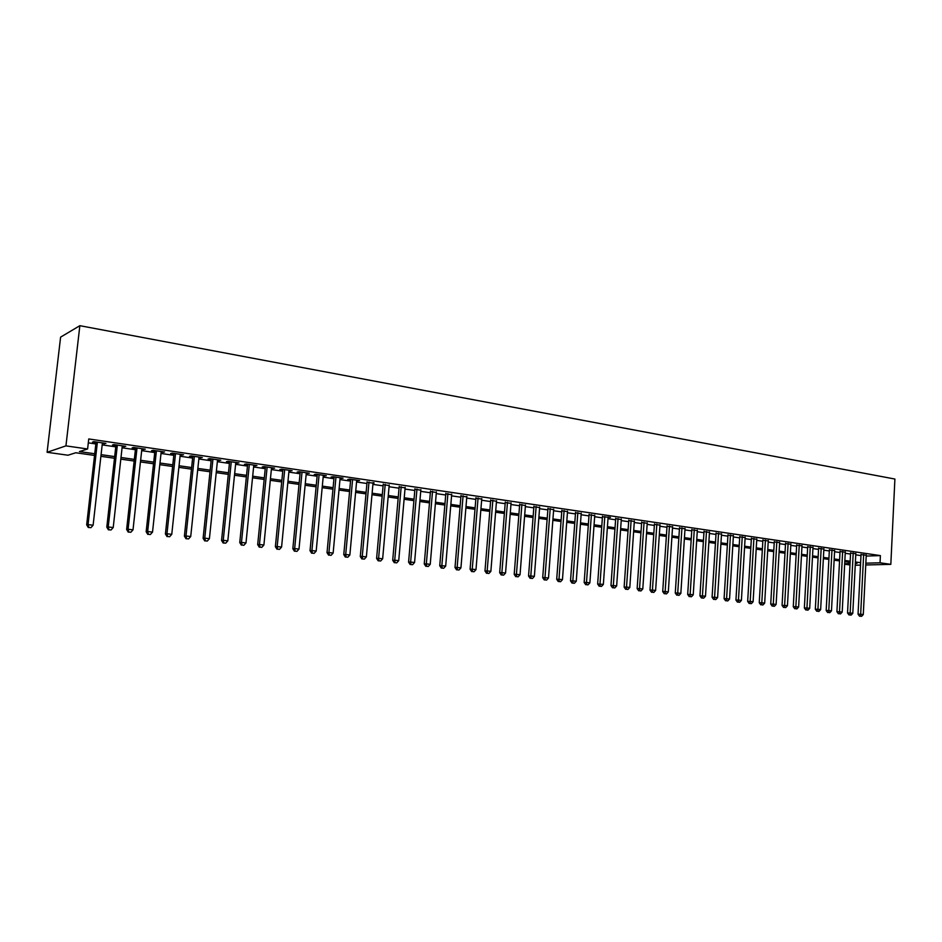 <?xml version="1.0" encoding="UTF-8"?>
<svg xmlns="http://www.w3.org/2000/svg" width="942" height="942" viewBox="0 0 942 942"><rect width="100%" height="100%" fill="white"/><g stroke="black" fill="none" stroke-linecap="round" stroke-linejoin="round"><path stroke-width="1.41" d="M94.541 455.422L75.737 452.761L67.989 455.222L47.1 452.29L60.606 337.13L79.858 325.685L894.9 479.042L890.826 564.352L880.052 562.798L880.393 555.603L88.748 438.948L87.606 448.981L79.446 451.571L94.742 453.75M849.99 564.965L844.656 564.211M102.337 443.541L105.904 443.399L93.87 441.633L92.481 442.092L96.002 442.61M122.224 446.449L125.745 446.32L113.876 444.577L112.451 445.013L115.913 445.519M141.83 449.322L145.304 449.181L133.611 447.462L132.127 447.897L135.542 448.392M161.153 452.148L164.579 452.007L153.051 450.323L151.521 450.735L154.888 451.23M180.205 454.939L183.572 454.798L172.209 453.126L170.643 453.538L173.964 454.02M198.974 457.682L202.294 457.541L191.096 455.893L189.483 456.293L192.757 456.776M217.484 460.391L220.758 460.249L209.713 458.624L208.064 459.013L211.291 459.484M235.735 463.064L238.962 462.922L228.07 461.321L226.386 461.698L229.565 462.157M253.739 465.701L256.919 465.548L246.18 463.97L244.449 464.347L247.581 464.806M271.484 468.304L274.628 468.15L264.031 466.596L262.265 466.949L265.361 467.409M288.982 470.859L292.079 470.706L281.634 469.175L279.833 469.528L282.883 469.964M306.256 473.39L309.306 473.237L299.003 471.718L297.166 472.06L300.168 472.495M323.283 475.887L326.297 475.722L316.135 474.238L314.263 474.568L317.23 474.992M340.086 478.348L343.065 478.183L333.032 476.711L331.125 477.029L334.057 477.464M356.665 480.773L359.597 480.608L349.706 479.16L347.763 479.466L350.66 479.89M373.032 483.164L367.039 482.292M389.176 485.53L383.206 484.659M405.107 487.862L399.161 486.99M420.827 490.17L414.904 489.298M436.346 492.442L430.447 491.571M451.665 494.68L445.79 493.82M466.796 496.893L460.944 496.034M481.739 499.083L475.898 498.224M496.481 501.238L490.676 500.39M511.047 503.369L505.253 502.522M525.424 505.477L519.654 504.629M539.625 507.561L533.878 506.714M553.66 509.61L547.938 508.774M567.508 511.636L561.809 510.8M581.202 513.649L575.527 512.813M594.72 515.627L589.068 514.791M602.491 516.228L597.652 584.028L603.351 584.393L608.12 517.052L610.451 517.394L602.456 516.758M621.296 519.501L615.679 518.689M634.331 521.409L628.738 520.608M647.225 523.281L641.655 522.492M659.977 525.141L654.419 524.364M672.564 526.978L667.03 526.213M685.011 528.792L679.5 528.038M697.316 530.582L691.828 529.84M709.479 532.36L704.004 531.618M721.501 534.114L716.05 533.384M733.394 535.845L727.966 535.127M745.146 537.552L739.741 536.858M756.767 539.248L751.375 538.553M768.272 540.932L762.89 540.249M779.635 542.592L774.277 541.909M790.88 544.229L785.546 543.558M801.995 545.854L796.673 545.194M812.993 547.455L807.694 546.807M823.873 549.045L818.598 548.397M834.636 550.623L829.372 549.975M845.28 552.177L840.04 551.541M855.807 553.708L850.591 553.084M88.301 442.846L95.849 443.953M102.183 444.871L115.772 446.861M122.083 447.78L135.401 449.723M141.689 450.641L154.747 452.549M161.011 453.455L173.823 455.327M180.063 456.234L192.615 458.071M198.844 458.978L211.161 460.779M217.355 461.674L229.436 463.44M235.606 464.335L247.452 466.066M253.61 466.973L265.232 468.669M271.355 469.552L282.765 471.224M288.864 472.107L300.051 473.744M306.138 474.627L317.113 476.228M323.165 477.111L333.939 478.689M339.98 479.572L350.542 481.115M356.559 481.986L366.933 483.505M372.914 484.376L383.1 485.86M389.058 486.731L399.055 488.192M405.001 489.051L414.798 490.488M420.721 491.347L430.353 492.76M436.252 493.62L445.696 494.997M451.571 495.857L460.85 497.199M466.702 498.059L475.804 499.39M481.645 500.237L490.582 501.544M496.387 502.392L505.159 503.676M510.953 504.512L519.572 505.772M525.33 506.619L533.796 507.844M539.542 508.692L547.844 509.893M553.566 510.729L561.726 511.918M567.425 512.754L575.444 513.92M581.12 514.756L588.986 515.898M594.649 516.722L602.374 517.853M608.014 518.677L615.597 519.784M621.214 520.608L628.667 521.691M634.26 522.504L641.584 523.575M647.154 524.388L654.349 525.436M659.895 526.248L666.96 527.273M672.494 528.085L679.429 529.098M684.94 529.899L691.758 530.899M697.245 531.7L703.945 532.677M709.408 533.466L715.991 534.432M721.431 535.221L727.895 536.163M733.323 536.964L739.67 537.882M745.087 538.671L751.316 539.589M756.709 540.367L762.832 541.261M768.201 542.05L774.218 542.922M779.576 543.711L785.487 544.57M790.809 545.347L796.626 546.195M801.936 546.972L807.635 547.808M812.934 548.574L818.539 549.398M823.814 550.163L829.325 550.964M834.577 551.729L839.993 552.518M845.221 553.284L850.544 554.061M855.76 554.826L860.988 555.592M866.193 556.063L880.393 555.603M866.228 555.227L861.035 554.614M87.606 448.981L65.94 445.872L79.858 325.685M65.94 445.872L47.1 452.29M855.324 563.446L856.984 563.41L855.336 563.175M850.12 562.433L844.786 561.679M839.558 560.937L834.129 560.172M828.878 559.418L823.355 558.641M818.08 557.899L812.475 557.099M807.176 556.345L801.465 555.544M796.143 554.791L790.326 553.967M784.992 553.213L779.081 552.365M773.723 551.612L767.695 550.764M762.325 549.998L756.191 549.127M750.798 548.362L744.557 547.479M739.14 546.713L732.794 545.818M727.354 545.041L720.889 544.135M715.437 543.357L708.855 542.427M703.38 541.65L696.668 540.696M691.181 539.919L684.351 538.954M678.841 538.176L671.893 537.187M666.359 536.41L659.282 535.409M653.724 534.62L646.53 533.596M640.949 532.807L633.625 531.771M628.02 530.982L620.566 529.922M614.938 529.121L607.343 528.05M601.702 527.249L593.966 526.154M588.303 525.353L580.425 524.235M574.738 523.434L566.719 522.292M561.008 521.491L552.848 520.325M547.114 519.513L538.8 518.336M533.054 517.523L524.576 516.322M518.807 515.51L510.175 514.285M504.382 513.461L495.598 512.224M489.781 511.4L480.832 510.128M474.992 509.304L465.878 508.009M460.014 507.185L450.735 505.866M444.848 505.03L435.392 503.699M429.481 502.863L419.849 501.497M413.915 500.649L404.106 499.26M398.148 498.424L388.151 496.999M382.181 496.151L371.984 494.715M365.991 493.867L355.605 492.395M349.588 491.536L339.002 490.04M332.962 489.181L322.176 487.662M316.112 486.802L305.114 485.248M299.026 484.376L287.828 482.799M281.717 481.927L270.295 480.314M264.16 479.443L252.527 477.794M246.368 476.923L234.499 475.239M228.317 474.368L216.224 472.648M210.019 471.777L197.679 470.023M191.45 469.14L178.874 467.362M172.633 466.478L159.81 464.665M153.534 463.77L140.452 461.921M134.153 461.027L120.823 459.143M114.5 458.248L100.888 456.317M844.68 563.728L850.061 563.587M855.23 565.235L860.505 565.106M865.745 564.976L890.826 564.352M865.839 563.175L880.052 562.798M101.077 454.656L114.677 456.587M121 457.494L134.341 459.39M140.629 460.285L153.711 462.145M159.975 463.028L172.798 464.853M179.051 465.748L191.626 467.538M197.855 468.421L210.184 470.176M216.389 471.059L228.482 472.778M234.664 473.661L246.521 475.345M252.68 476.216L264.313 477.877M270.448 478.748L281.87 480.373M287.981 481.244L299.179 482.834M305.267 483.705L316.253 485.26M322.317 486.131L333.103 487.662M339.144 488.521L349.717 490.028M355.746 490.876L366.12 492.36M372.125 493.208L382.311 494.656M388.281 495.504L398.278 496.929M404.236 497.776L414.044 499.178M419.979 500.014L429.611 501.391M435.51 502.227L444.977 503.57M450.853 504.406L460.143 505.736M465.996 506.56L475.109 507.856M480.95 508.692L489.899 509.963M495.716 510.788L504.5 512.036M510.293 512.86L518.912 514.096M524.694 514.909L533.16 516.122M538.906 516.934L547.22 518.124M552.954 518.936L561.114 520.09M566.825 520.902L574.844 522.045M580.531 522.857L588.397 523.976M594.061 524.788L601.797 525.883M607.437 526.684L615.032 527.767M620.66 528.568L628.114 529.628M633.719 530.428L641.043 531.465M646.624 532.254L653.819 533.278M659.376 534.079L666.441 535.08M671.976 535.868L678.923 536.858M684.445 537.635L691.263 538.612M696.762 539.389L703.462 540.343M708.926 541.12L715.508 542.062M720.971 542.839L727.436 543.758M732.864 544.523L739.223 545.43M744.639 546.207L750.868 547.09M756.273 547.855L762.396 548.727M767.777 549.492L773.794 550.352M779.152 551.117L785.063 551.953M790.397 552.707L796.214 553.543M801.524 554.296L807.247 555.109M812.534 555.862L818.151 556.663M823.426 557.405L828.936 558.194M834.2 558.947L839.616 559.713M844.856 560.455L850.179 561.22M855.395 561.962L860.623 562.704M373.986 482.716L373.939 483.305M357.701 480.326L357.642 480.915M341.192 477.912L341.134 478.501M324.46 475.451L324.413 476.051M307.504 472.966L307.445 473.567M290.324 470.447L290.266 471.047M272.897 467.891L272.839 468.492M255.223 465.301L255.164 465.913M237.313 462.675L237.254 463.287M219.156 460.014L219.086 460.626M200.728 457.306L200.67 457.93M182.053 454.574L181.983 455.198M163.096 451.795L163.025 452.419M143.867 448.969L143.796 449.605M124.368 446.108L124.297 446.755M104.574 443.211L104.503 443.847M861.047 554.285L858.044 614.196L860.67 614.243L863.649 554.52M860.576 616.198L859.516 616.186L861.612 616.315L860.576 616.198L860.67 614.243L863.284 614.537L866.251 554.909M858.044 614.196L859.516 616.186M861.612 616.315L863.284 614.537M850.602 552.754L847.541 612.983L850.155 613.018L853.205 552.989M850.061 614.996L851.121 615.114L850.061 614.996L850.155 613.018L852.793 613.324L855.831 553.378M847.541 612.983L849.013 614.973M851.121 615.114L852.793 613.324M840.052 551.2L836.92 611.747L839.522 611.782L842.643 551.447M839.452 613.772L840.511 613.89L839.452 613.772L839.522 611.782L842.195 612.1L845.292 551.835M836.92 611.747L838.404 613.76M840.511 613.89L842.195 612.1M829.396 549.633L826.181 610.51L828.783 610.546L831.974 549.881M828.713 612.536L829.784 612.665L828.713 612.536L828.783 610.546L831.48 610.852L834.647 550.269M826.181 610.51L827.665 612.524M829.784 612.665L831.48 610.852M818.61 548.044L815.325 609.25L817.927 609.286L821.177 548.291M817.856 611.287L818.951 611.417L817.856 611.287L817.927 609.286L820.647 609.592L823.885 548.691M815.325 609.25L816.82 611.276M818.951 611.417L820.647 609.592M807.718 546.442L804.362 607.979L806.941 608.002L810.273 546.701M806.894 610.027L807.989 610.157L806.894 610.027L806.941 608.002L809.696 608.332L813.017 547.102M804.362 607.979L805.857 610.016M807.989 610.157L809.696 608.332M796.697 544.817L793.27 606.695L795.849 606.719L799.252 545.077M795.802 608.756L796.908 608.885L795.802 608.756L795.849 606.719L798.628 607.037L802.019 545.489M793.27 606.695L794.765 608.744M796.908 608.885L798.628 607.037M785.557 543.181L782.06 605.4L784.615 605.412L788.101 543.44M784.58 607.46L785.71 607.59L784.58 607.46L784.615 605.412L787.441 605.741L790.891 543.852M782.06 605.4L783.556 607.449M785.71 607.59L787.441 605.741M774.3 541.52L770.721 604.081L773.276 604.105L776.82 541.791M773.252 606.153L774.383 606.295L773.252 606.153L773.276 604.105L776.114 604.434L779.658 542.203M770.721 604.081L772.228 606.153M774.383 606.295L776.114 604.434M762.914 539.848L759.252 602.75L761.795 602.774L765.422 540.119M761.784 604.846L762.938 604.976L761.784 604.846L761.795 602.774L764.68 603.104L768.283 540.543M759.252 602.75L760.759 604.835M762.938 604.976L764.68 603.104M751.398 538.153L747.665 601.408L750.185 601.42L753.906 538.435M750.185 603.504L751.351 603.645L750.185 603.504L750.185 601.42L753.105 601.761L756.791 538.859M747.665 601.408L749.173 603.504M751.351 603.645L753.105 601.761M739.764 536.445L735.938 600.054L738.457 600.066L742.249 536.716M738.457 602.162L739.647 602.291L738.457 602.162L738.457 600.066L741.401 600.407L745.169 537.152M735.938 600.054L737.456 602.15M739.647 602.291L741.401 600.407M727.989 534.715L724.08 598.676L726.588 598.688L730.462 534.997M726.6 600.796L727.801 600.937L726.6 600.796L726.588 598.688L729.567 599.03L733.418 535.421M724.08 598.676L725.599 600.796M727.801 600.937L729.567 599.03M716.073 532.96L712.081 597.287L714.578 597.299L718.534 533.243M714.613 599.418L715.814 599.559L714.613 599.418L714.578 597.299L717.592 597.64L721.537 533.678M712.081 597.287L713.612 599.418M715.814 599.559L717.592 597.64M704.039 531.182L699.953 595.886L702.438 595.886L706.476 531.476M702.473 598.017L703.698 598.158L702.473 598.017L702.438 595.886L705.487 596.239L709.503 531.924M699.953 595.886L701.484 598.017M703.698 598.158L705.487 596.239M691.852 529.392L687.684 594.461L690.145 594.461L694.278 529.687M690.203 596.616L691.44 596.757L690.203 596.616L690.145 594.461L693.23 594.814L697.351 530.134M687.684 594.461L689.214 596.616M691.44 596.757L693.23 594.814M679.523 527.579L675.273 593.024L677.722 593.013L681.949 527.873M677.793 595.179L679.041 595.332L677.793 595.179L677.722 593.013L680.842 593.378L685.046 528.332M675.273 593.024L676.803 595.179M679.041 595.332L680.842 593.378M667.066 525.742L662.709 591.564L665.146 591.564L669.456 526.048M665.229 593.743L666.489 593.884L665.229 593.743L665.146 591.564L668.302 591.929L672.6 526.507M662.709 591.564L664.251 593.743M666.489 593.884L668.302 591.929M654.454 523.882L650.004 590.092L652.429 590.081L656.833 524.199M652.512 592.283L653.795 592.424L652.512 592.283L652.429 590.081L655.62 590.457L660.001 524.659M650.004 590.092L651.546 592.283M653.795 592.424L655.62 590.457M641.69 521.998L637.145 588.609L639.547 588.585L644.057 522.327M639.653 590.799L640.949 590.952L639.653 590.799L639.547 588.585L642.785 588.962L647.26 522.786M637.145 588.609L638.7 590.799M640.949 590.952L642.785 588.962M628.773 520.102L624.134 587.101L626.524 587.078L631.128 520.42M626.642 589.303L627.949 589.457L626.642 589.303L626.524 587.078L629.798 587.455L634.366 520.902M624.134 587.101L625.688 589.303M627.949 589.457L629.798 587.455M615.715 518.171L610.969 585.571L613.336 585.547L618.046 518.512M613.477 587.784L614.796 587.938L613.477 587.784L613.336 585.547L616.657 585.936L621.331 518.983M610.969 585.571L612.524 587.796M614.796 587.938L616.657 585.936M600.148 586.254L601.491 586.407L600.148 586.254L599.995 584.005L604.799 516.569M597.652 584.028L599.206 586.265M601.491 586.407L603.351 584.393M589.103 514.261L584.158 582.474L586.489 582.439L591.399 514.603M586.654 584.699L588.008 584.864L586.654 584.699L586.489 582.439L589.88 582.827L594.767 515.097M584.158 582.474L585.724 584.711M588.008 584.864L589.88 582.827M575.562 512.283L570.511 580.884L572.818 580.849L577.835 512.613M573.007 583.133L574.373 583.286L573.007 583.133L572.818 580.849L576.257 581.249L581.238 513.107M570.511 580.884L572.077 583.145M574.373 583.286L576.257 581.249M561.856 510.27L556.698 579.283L558.983 579.248L564.105 510.599M559.183 581.544L560.572 581.709L559.183 581.544L558.983 579.248L562.456 579.648L567.555 511.106M556.698 579.283L558.265 581.555M560.572 581.709L562.456 579.648M547.973 508.233L542.71 577.67L544.982 577.623L550.21 508.562M545.183 579.931L546.596 580.095L545.183 579.931L544.982 577.623L548.491 578.035L553.696 509.069M542.71 577.67L544.276 579.954M546.596 580.095L548.491 578.035M533.926 506.172L528.544 576.021L530.793 575.974L536.139 506.49M531.017 578.306L532.442 578.47L531.017 578.306L530.793 575.974L534.361 576.386L539.672 507.008M528.544 576.021L530.122 578.329M532.442 578.47L534.361 576.386M519.701 504.088L514.202 574.361L516.428 574.314L521.892 504.406M516.675 576.657L518.112 576.822L516.675 576.657L516.428 574.314L520.043 574.726L525.471 504.936M514.202 574.361L515.78 576.681M518.112 576.822L520.043 574.726M505.301 501.968L499.684 572.677L501.886 572.618L507.467 502.286M502.145 574.985L503.605 575.15L502.145 574.985L501.886 572.618L505.548 573.042L511.082 502.828M499.684 572.677L501.262 575.009M503.605 575.15L505.548 573.042M490.711 499.837L484.977 570.982L487.167 570.911L492.854 500.143M487.438 573.301L488.922 573.466L487.438 573.301L487.167 570.911L490.864 571.347L496.528 500.685M484.977 570.982L486.567 573.313M488.922 573.466L490.864 571.347M475.945 497.67L470.093 569.251L472.248 569.18L478.065 497.977M472.543 571.582L474.038 571.759L472.543 571.582L472.248 569.18L475.993 569.616L481.774 498.53M470.093 569.251L471.683 571.606M474.038 571.759L475.993 569.616M460.991 495.48L455.01 567.508L457.141 567.437L463.075 495.786M457.447 569.851L458.966 570.028L457.447 569.851L457.141 567.437L460.932 567.873L466.843 496.34M455.01 567.508L456.599 569.875M458.966 570.028L460.932 567.873M445.849 493.255L439.737 565.742L441.845 565.659L447.909 493.561M442.175 568.085L443.706 568.262L442.175 568.085L441.845 565.659L445.684 566.107L451.713 494.114M439.737 565.742L441.327 568.12M443.706 568.262L445.684 566.107M430.494 491.006L424.253 563.94L426.337 563.858L432.531 491.3M426.691 566.307L428.245 566.495L426.691 566.307L426.337 563.858L430.235 564.317L436.393 491.865M424.253 563.94L425.855 566.342M428.245 566.495L430.235 564.317M414.951 488.721L408.581 562.127L410.63 562.044L416.965 489.016M411.006 564.505L412.584 564.694L411.006 564.505L410.63 562.044L414.574 562.492L420.874 489.593M408.581 562.127L410.182 564.541M412.584 564.694L414.574 562.492M399.208 486.413L392.696 560.29L394.722 560.196L401.186 486.708M395.11 562.68L396.712 562.869L395.11 562.68L394.722 560.196L398.725 560.655L405.154 487.285M392.696 560.29L394.298 562.715M396.712 562.869L398.725 560.655M383.253 484.082L376.6 558.418L378.602 558.323L385.207 484.365M379.002 560.831L380.627 561.02L379.002 560.831L378.602 558.323L382.652 558.794L389.223 484.953M376.6 558.418L378.213 560.867M380.627 561.02L382.652 558.794M367.097 481.703L360.291 556.534L362.258 556.428L369.005 481.986M362.694 558.947L364.33 559.136L362.694 558.947L362.258 556.428L366.367 556.899L373.079 482.587M360.291 556.534L361.905 558.995M364.33 559.136L366.367 556.899M350.707 479.301L343.771 554.614L345.702 554.508L352.602 479.584M346.15 557.052L347.822 557.24L346.15 557.052L345.702 554.508L349.859 554.991L356.724 480.185M343.771 554.614L345.373 557.087M347.822 557.24L349.859 554.991M334.116 476.864L327.015 552.683L328.923 552.565L335.964 477.147M329.394 555.121L331.078 555.321L329.394 555.121L328.923 552.565L333.138 553.048L340.144 477.759M327.015 552.683L328.628 555.168M331.078 555.321L333.138 553.048M317.289 474.403L310.036 550.705L311.908 550.587L319.103 474.674M312.403 553.166L314.11 553.366L312.403 553.166L311.908 550.587L316.182 551.082L323.341 475.286M310.036 550.705L311.649 553.213M314.11 553.366L316.182 551.082M300.227 471.907L292.832 548.715L294.658 548.585L302.017 472.166M295.176 551.188L296.918 551.388L295.176 551.188L294.658 548.585L298.991 549.092L306.315 472.79M292.832 548.715L294.446 551.235M296.918 551.388L298.991 549.092M282.941 469.363L275.382 546.69L277.183 546.56L284.696 469.622M277.725 549.186L279.48 549.386L277.725 549.186L277.183 546.56L281.576 547.067L289.041 470.258M275.382 546.69L276.995 549.233M279.48 549.386L281.576 547.067M265.42 466.796L257.684 544.641L259.45 544.5L267.128 467.044M260.016 547.149L261.794 547.349L260.016 547.149L259.45 544.5L263.901 545.018L271.543 467.691M257.684 544.641L259.309 547.196M261.794 547.349L263.901 545.018M247.652 464.194L239.751 542.568L241.47 542.415L249.324 464.441M242.07 545.077L243.872 545.288L242.07 545.077L241.47 542.415L245.992 542.945L253.798 465.089M239.751 542.568L241.376 545.135M243.872 545.288L245.992 542.945M229.624 461.545L221.558 540.461L223.242 540.308L231.261 461.792M223.866 542.992L225.691 543.204L223.866 542.992L223.242 540.308L227.823 540.838L235.794 462.451M221.558 540.461L223.183 543.051M225.691 543.204L227.823 540.838M211.349 458.872L203.107 538.318L204.755 538.165L212.951 459.107M205.403 540.861L207.252 541.085L205.403 540.861L204.755 538.165L209.407 538.694L217.555 459.778M203.107 538.318L204.744 540.932M207.252 541.085L209.407 538.694M192.827 456.152L184.397 536.151L185.998 535.986L194.37 456.375M186.669 538.718L188.553 538.93L186.669 538.718L185.998 535.986L190.72 536.528L199.045 457.058M184.397 536.151L186.033 538.777M188.553 538.93L190.72 536.528M174.023 453.396L165.415 533.961L166.981 533.773L175.53 453.62M167.676 536.528L169.584 536.752L167.676 536.528L166.981 533.773L171.762 534.326L180.263 454.315M165.415 533.961L167.052 536.599M169.584 536.752L171.762 534.326M154.959 450.594L146.163 531.724L147.67 531.535L156.419 450.818M148.4 534.314L150.343 534.538L148.4 534.314L147.67 531.535L152.522 532.1L161.223 451.512M146.163 531.724L147.788 534.385M150.343 534.538L152.522 532.1M135.613 447.756L126.628 529.463L128.088 529.263L137.026 447.968M128.842 532.065L130.808 532.289L128.842 532.065L128.088 529.263L133.01 529.84L141.901 448.686M126.628 529.463L128.253 532.136M130.808 532.289L133.01 529.84M115.984 444.883L106.799 527.167L108.224 526.967L117.35 445.083M109.001 529.781L111.003 530.016L109.001 529.781L108.224 526.967L113.217 527.544L122.295 445.813M106.799 527.167L108.436 529.863M111.003 530.016L113.217 527.544M96.072 441.963L86.676 524.835L88.053 524.623L97.391 442.151M88.866 527.461L90.891 527.697L88.866 527.461L88.053 524.623L93.117 525.212L102.407 442.893M86.676 524.835L88.312 527.544M90.891 527.697L93.117 525.212"/></g></svg>
